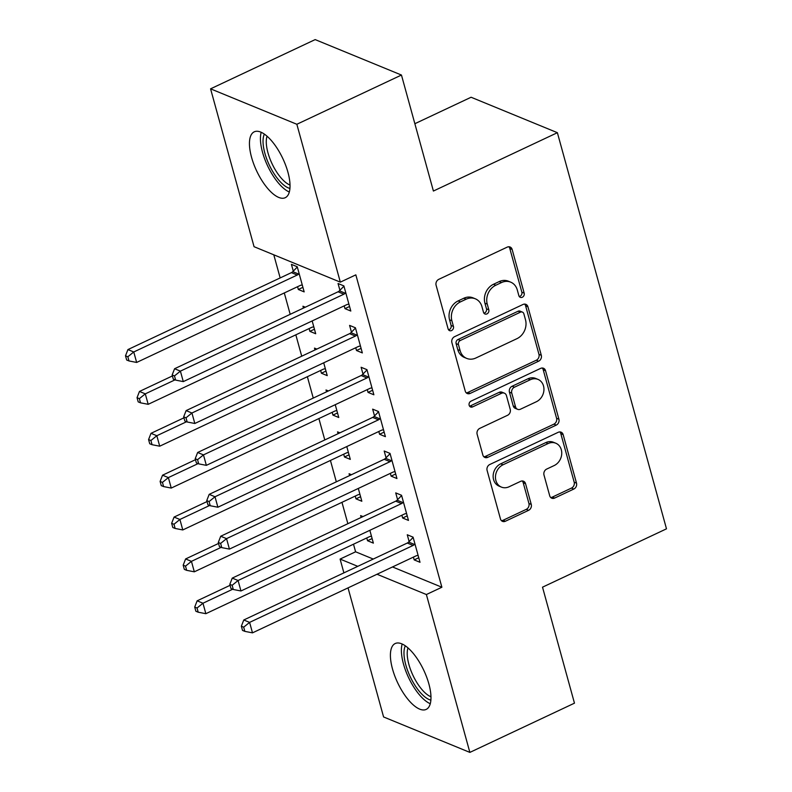 <?xml version="1.0" encoding="UTF-8"?>
<svg xmlns="http://www.w3.org/2000/svg" width="792" height="792" viewBox="0 0 792 792"><rect width="100%" height="100%" fill="white"/><g stroke="black" fill="none" stroke-linecap="round" stroke-linejoin="round"><path stroke-width="1.19" d="M522.304 297.257A3.208 2.703 112.3 0 0 524.175 293.129L512.147 249.46A4.584 3.851 112.3 0 0 510.088 247.015A4.584 3.851 112.3 0 0 507.207 247.134L438.758 279.348A4.584 3.851 112.3 0 0 436.095 285.249L448.123 328.928A3.208 2.703 112.3 0 0 449.569 330.64A3.208 2.703 112.3 0 0 451.579 330.551A3.208 2.703 112.3 0 0 453.44 326.423L451.885 320.77A14.662 12.335 112.3 0 1 460.429 301.891L466.142 299.198A14.662 12.335 112.3 0 1 475.329 298.802A14.662 12.335 112.3 0 1 481.932 306.633L483.486 312.276A3.208 2.703 112.3 0 0 484.932 313.988A3.208 2.703 112.3 0 0 486.941 313.899A3.208 2.703 112.3 0 0 488.812 309.771L487.248 304.118A14.662 12.335 112.3 0 1 495.802 285.239L501.504 282.556A14.662 12.335 112.3 0 1 510.692 282.15A14.662 12.335 112.3 0 1 517.295 289.981L518.849 295.634A3.208 2.703 112.3 0 0 520.294 297.346A3.208 2.703 112.3 0 0 522.304 297.257M519.275 296.525A3.208 2.703 112.3 0 0 519.978 296.297A3.208 2.703 112.3 0 0 521.839 292.169L509.81 248.5A4.584 3.851 112.3 0 0 508.82 246.767M448.539 329.818A3.208 2.703 112.3 0 0 449.242 329.591A3.208 2.703 112.3 0 0 451.113 325.462L449.559 319.81L451.885 320.77M483.902 313.167A3.208 2.703 112.3 0 0 484.605 312.949A3.208 2.703 112.3 0 0 486.476 308.821L484.922 303.168L487.248 304.118M392.505 669.002A36.402 14.474 64.8 0 1 395.188 643.54A36.402 14.474 64.8 0 1 428.878 683.942A36.402 14.474 64.8 0 1 426.195 709.404A36.402 14.474 64.8 0 1 392.505 669.002M251.549 157.291A36.402 14.474 64.8 0 1 254.242 131.828A36.402 14.474 64.8 0 1 287.932 172.23A36.402 14.474 64.8 0 1 285.249 197.693A36.402 14.474 64.8 0 1 251.549 157.291M549.697 495.743A4.584 3.851 112.3 0 0 551.767 498.198A4.584 3.851 112.3 0 0 554.638 498.069L573.844 489.03A4.584 3.851 112.3 0 0 576.507 483.13L563.152 434.63A4.584 3.851 112.3 0 0 561.092 432.175A4.584 3.851 112.3 0 0 558.212 432.303L489.763 464.518A4.584 3.851 112.3 0 0 487.1 470.418L500.455 518.918A4.584 3.851 112.3 0 0 502.514 521.374A4.584 3.851 112.3 0 0 505.385 521.245L528.591 510.325A4.584 3.851 112.3 0 0 531.254 504.425L525.542 483.665A4.584 3.851 112.3 0 0 523.482 481.219A4.584 3.851 112.3 0 0 520.601 481.348L509.098 486.763A12.256 10.316 112.3 0 1 501.415 487.1A12.256 10.316 112.3 0 1 495.495 476.23A12.256 10.316 112.3 0 1 503.049 464.775L548.104 443.56A12.256 10.316 112.3 0 1 555.796 443.223A12.256 10.316 112.3 0 1 561.716 454.093A12.256 10.316 112.3 0 1 554.162 465.557L546.658 469.092A4.584 3.851 112.3 0 0 543.985 474.992L549.697 495.743M392.505 566.953L441.877 587.238L355.836 274.854L340.332 282.15L254.054 246.698L210.573 88.833L296.852 124.275L340.332 282.15M441.877 587.238L426.383 594.535L469.864 752.4L383.585 716.958L348.034 587.882M210.573 88.833L315.167 39.6L401.455 75.042L433.402 191.04L557.38 132.69L666.488 528.828L542.52 587.179L574.467 703.167L469.864 752.4M401.455 75.042L296.852 124.275M538.629 361.202A4.584 3.851 112.3 0 0 541.302 355.301L527.937 306.801A4.584 3.851 112.3 0 0 525.878 304.346A4.584 3.851 112.3 0 0 523.007 304.475L454.558 336.689A4.584 3.851 112.3 0 0 451.885 342.589L465.241 391.09A4.584 3.851 112.3 0 0 467.31 393.545A4.584 3.851 112.3 0 0 470.181 393.416L538.629 361.202L536.293 360.241A4.584 3.851 112.3 0 0 538.966 354.341L525.611 305.841A4.584 3.851 112.3 0 0 524.611 304.098M545.549 370.715L558.904 419.215A4.584 3.851 112.3 0 1 556.231 425.116L487.783 457.33A4.584 3.851 112.3 0 1 484.912 457.459A4.584 3.851 112.3 0 1 482.853 455.004L477.13 434.254A4.584 3.851 112.3 0 1 479.803 428.353L507.563 415.285A4.584 3.851 112.3 0 0 510.236 409.385L506.444 395.614A4.584 3.851 112.3 0 0 504.375 393.169A4.584 3.851 112.3 0 0 501.504 393.297L472.606 406.9A3.208 2.703 112.3 0 1 470.596 406.989A3.208 2.703 112.3 0 1 469.042 404.148A3.208 2.703 112.3 0 1 471.022 401.148L540.609 368.389A4.584 3.851 112.3 0 1 543.48 368.26A4.584 3.851 112.3 0 1 545.549 370.715L543.213 369.755L556.568 418.255L558.904 419.215M557.38 132.69L471.091 97.248L414.86 123.71M401.881 515.236L402.653 518.018L408.474 520.413L401.554 495.287L395.723 492.891L397.594 499.673M351.45 474.705L349.084 473.735L349.599 475.576M355.242 496.079L356.004 498.861L360.588 496.703M358.311 488.446L361.835 501.247L356.004 498.861M378.814 431.492L379.576 434.263L385.407 436.659L378.487 411.533L372.656 409.137L374.527 415.919M328.383 390.951L326.017 389.981L326.532 391.832M332.175 412.325L332.937 415.107L337.521 412.949M335.244 404.692L338.768 417.503L332.937 415.107M355.747 347.738L356.509 350.519L362.34 352.915L355.42 327.789L349.589 325.393L351.46 332.175M305.316 307.207L302.95 306.237L303.455 308.078M309.108 328.581L309.87 331.353L314.444 329.205M312.177 320.938L315.701 333.749L309.87 331.353M353.499 544.203L355.598 551.796L373.26 559.053M273.794 254.806L280.16 277.933M284.298 292.951L290.189 314.325M295.832 334.828L301.722 356.202M307.365 376.705L313.256 398.079M318.899 418.572L324.789 439.946M330.432 460.449L336.323 481.823M341.966 502.326L347.856 523.7M297.574 286.704L298.337 289.486L304.168 291.882L297.248 266.755L291.416 264.36L293.288 271.131M344.213 305.861L344.975 308.642L350.807 311.038L343.886 285.912L338.055 283.516L339.926 290.298M316.85 349.084L314.483 348.104L314.998 349.955M320.641 370.458L321.403 373.23L325.977 371.082M323.71 362.815L327.235 375.626L321.403 373.23M367.28 389.615L368.042 392.396L373.873 394.782L366.953 369.666L361.122 367.27L362.993 374.042M339.917 432.828L337.55 431.858L338.065 433.699M343.708 454.202L344.47 456.984L349.054 454.826M346.777 446.569L350.302 459.38L344.47 456.984M390.347 473.359L391.109 476.14L396.94 478.536L390.02 453.41L384.189 451.014L386.06 457.796M362.983 516.582L360.617 515.602L361.132 517.453M366.775 537.956L367.538 540.728L372.121 538.58M369.844 530.313L373.369 543.124L367.538 540.728M413.414 557.113L414.186 559.894L420.007 562.29L413.087 537.164L407.266 534.768L409.127 541.55M343.896 572.873L340.095 559.083L357.766 566.339M377.012 574.249L426.383 594.535M355.598 551.796L340.095 559.083M298.337 289.486L302.91 287.328M344.975 308.642L349.549 306.484M356.509 350.519L361.093 348.361M368.042 392.396L372.626 390.238M379.576 434.263L384.16 432.115M391.109 476.14L395.693 473.992M402.653 518.018L407.227 515.859M414.186 559.894L418.76 557.736M510.692 282.15L508.365 281.19A14.662 12.335 112.3 0 0 499.168 281.596L501.504 282.556M484.922 303.168A14.662 12.335 112.3 0 1 493.465 284.288L499.168 281.596M475.329 298.802L473.002 297.841A14.662 12.335 112.3 0 0 463.805 298.247L466.142 299.198M449.559 319.81A14.662 12.335 112.3 0 1 458.103 300.93L463.805 298.247M466.24 392.832A4.584 3.851 112.3 0 0 467.844 392.456L536.293 360.241M523.858 313.82A3.208 2.703 112.3 0 0 522.413 312.107A3.208 2.703 112.3 0 0 520.403 312.197L460.32 340.481A3.208 2.703 112.3 0 0 458.459 344.609L460.093 350.569A14.662 12.335 112.3 0 0 466.696 358.4A14.662 12.335 112.3 0 0 475.883 357.994L516.958 338.659A14.662 12.335 112.3 0 0 525.502 319.78L523.858 313.82M522.413 312.107L520.087 311.147A3.208 2.703 112.3 0 0 518.077 311.236L520.403 312.197M466.696 358.4L464.36 357.44A14.662 12.335 112.3 0 1 457.766 349.609L456.123 343.649A3.208 2.703 112.3 0 1 457.994 339.52L518.077 311.236M483.843 456.746A4.584 3.851 112.3 0 0 485.456 456.37L553.905 424.156A4.584 3.851 112.3 0 0 556.568 418.255M504.375 393.169L502.049 392.208A4.584 3.851 112.3 0 0 499.178 392.337L470.27 405.94L472.606 406.9M469.567 406.167A3.208 2.703 112.3 0 0 470.27 405.94M536.372 401.732A12.256 10.316 112.3 0 0 543.916 390.268A12.256 10.316 112.3 0 0 537.996 379.398A12.256 10.316 112.3 0 0 530.313 379.734L514.434 387.209A4.584 3.851 112.3 0 0 511.761 393.109L515.552 406.88A4.584 3.851 112.3 0 0 517.621 409.325A4.584 3.851 112.3 0 0 520.492 409.197L536.372 401.732M537.996 379.398L535.659 378.437A12.256 10.316 112.3 0 0 527.977 378.784L530.313 379.734M517.621 409.325L515.285 408.365A4.584 3.851 112.3 0 1 513.226 405.92L509.434 392.149A4.584 3.851 112.3 0 1 512.107 386.248L527.977 378.784M543.213 369.755A4.584 3.851 112.3 0 0 542.223 368.023M555.796 443.223L553.459 442.263A12.256 10.316 112.3 0 0 545.777 442.609L548.104 443.56M501.415 487.1L499.089 486.139A12.256 10.316 112.3 0 1 493.168 475.279A12.256 10.316 112.3 0 1 500.712 463.815L545.777 442.609M501.445 520.661A4.584 3.851 112.3 0 0 503.059 520.285L526.254 509.365A4.584 3.851 112.3 0 0 528.927 503.464L523.205 482.714A4.584 3.851 112.3 0 0 522.215 480.972M550.688 497.485A4.584 3.851 112.3 0 0 552.301 497.109L571.507 488.07A4.584 3.851 112.3 0 0 574.18 482.17L560.815 433.67A4.584 3.851 112.3 0 0 559.825 431.937M297.307 266.993L292.783 271.646A4.663 3.93 -67.7 0 1 291.416 272.636L127.928 349.579L133.759 351.975L136.65 362.449L300.138 285.496A4.663 3.93 -67.7 0 1 301.663 285.12L302.297 285.1M299.109 273.527L298.614 274.042A4.663 3.93 -67.7 0 1 297.248 275.032L133.759 351.975L127.839 356.766L125.512 355.806L126.661 359.994L128.997 360.954L127.839 356.766M136.65 362.449L128.997 360.954M125.512 355.806L127.928 349.579M343.886 294.188L338.055 291.793L174.577 368.735L180.398 371.131L343.886 294.188A4.663 3.93 112.3 0 0 345.253 293.208L345.757 292.693M174.478 375.923L172.151 374.972L173.3 379.16L175.636 380.111L174.478 375.923L180.398 371.131L183.289 381.605L346.777 304.653A4.663 3.93 112.3 0 1 348.302 304.276L348.935 304.257M338.055 291.793A4.663 3.93 112.3 0 0 339.422 290.812L343.956 286.15M174.577 368.735L172.151 374.972M175.636 380.111L183.289 381.605M172.418 375.943L139.461 391.456L145.292 393.852L148.183 404.316L311.672 327.373A4.663 3.93 -67.7 0 1 313.196 326.997L313.83 326.977M175.022 379.863L145.292 393.852L139.372 398.643L137.046 397.683L138.194 401.871L140.53 402.831L139.372 398.643M148.183 404.316L140.53 402.831M137.046 397.683L139.461 391.456M183.952 417.82L151.005 433.333L156.826 435.729L159.717 446.193L323.205 369.25A4.663 3.93 -67.7 0 1 324.73 368.874L325.363 368.844M186.556 421.74L156.826 435.729L150.906 440.52L148.579 439.56L149.728 443.748L152.064 444.708L150.906 440.52M159.717 446.193L152.064 444.708M148.579 439.56L151.005 433.333M355.42 336.065L349.599 333.67L186.11 410.612L191.931 413.008L355.42 336.065A4.663 3.93 112.3 0 0 356.786 335.075L357.291 334.561M186.011 417.8L183.685 416.849L184.833 421.027L187.169 421.988L186.011 417.8L191.931 413.008L194.822 423.482L358.311 346.53A4.663 3.93 112.3 0 1 359.835 346.153L360.479 346.134M349.599 333.67A4.663 3.93 112.3 0 0 350.955 332.69L355.489 328.027M186.11 410.612L183.685 416.849M187.169 421.988L194.822 423.482M366.963 377.942L361.132 375.547L197.644 452.489L203.475 454.885L366.963 377.942A4.663 3.93 112.3 0 0 368.32 376.952L368.825 376.438M197.555 459.677L195.218 458.716L196.376 462.904L198.703 463.865L197.555 459.677L203.475 454.885L206.356 465.35L369.844 388.407A4.663 3.93 112.3 0 1 371.369 388.03L372.012 388.011M361.132 375.547A4.663 3.93 112.3 0 0 362.488 374.557L367.023 369.904M197.644 452.489L195.218 458.716M198.703 463.865L206.356 465.35M289.931 188.427A31.502 12.524 64.8 0 1 279.467 180.903A31.502 12.524 64.8 0 1 264.37 134.115M267.053 136.214A29.165 11.603 -115.2 0 0 281.487 178.418A29.165 11.603 -115.2 0 0 290.02 185.031M261.212 132.304A36.165 14.385 -115.2 0 0 279.299 184.051A36.165 14.385 -115.2 0 0 289.318 192.02M430.888 700.138A31.502 12.524 64.8 0 1 420.413 692.614A31.502 12.524 64.8 0 1 405.316 645.827M407.999 647.925A29.165 11.603 -115.2 0 0 422.433 690.129A29.165 11.603 -115.2 0 0 430.977 696.742M402.168 644.015A36.165 14.385 -115.2 0 0 420.245 695.762A36.165 14.385 -115.2 0 0 430.274 703.732M195.485 459.697L162.538 475.2L168.369 477.596L171.25 488.07L334.739 411.117A4.663 3.93 -67.7 0 1 336.263 410.741L336.907 410.721M198.089 463.607L168.369 477.596L162.449 482.397L160.113 481.437L161.261 485.625L163.597 486.575L162.449 482.397M171.25 488.07L163.597 486.575M160.113 481.437L162.538 475.2M207.019 501.574L174.072 517.077L179.903 519.473L182.784 529.947L346.272 452.994A4.663 3.93 -67.7 0 1 347.797 452.618L348.44 452.598M209.623 505.484L179.903 519.473L173.983 524.264L171.646 523.314L172.805 527.502L175.131 528.452L173.983 524.264M182.784 529.947L175.131 528.452M171.646 523.314L174.072 517.077M378.497 419.81L372.666 417.414L209.177 494.366L215.008 496.762L378.497 419.81A4.663 3.93 112.3 0 0 379.853 418.829L380.358 418.315M209.088 501.554L206.752 500.593L207.91 504.781L210.236 505.742L209.088 501.554L215.008 496.762L217.889 507.227L381.378 430.284A4.663 3.93 112.3 0 1 382.902 429.907L383.546 429.888M372.666 417.414A4.663 3.93 112.3 0 0 374.022 416.434L378.556 411.771M209.177 494.366L206.752 500.593M210.236 505.742L217.889 507.227M390.03 461.687L384.199 459.291L220.711 536.243L226.542 538.639L390.03 461.687A4.663 3.93 112.3 0 0 391.387 460.706L391.892 460.192M220.621 543.431L218.285 542.471L219.443 546.658L221.77 547.618L220.621 543.431L226.542 538.639L229.423 549.103L392.911 472.161A4.663 3.93 112.3 0 1 394.436 471.775L395.079 471.755M384.199 459.291A4.663 3.93 112.3 0 0 385.555 458.311L390.09 453.648M220.711 536.243L218.285 542.471M221.77 547.618L229.423 549.103M218.552 543.441L185.605 558.954L191.436 561.35L194.317 571.814L357.806 494.871A4.663 3.93 -67.7 0 1 359.33 494.495L359.974 494.475M221.156 547.361L191.436 561.35L185.516 566.141L183.18 565.181L184.338 569.369L186.665 570.329L185.516 566.141M194.317 571.814L186.665 570.329M183.18 565.181L185.605 558.954M401.564 503.563L395.733 501.168L232.244 578.111L238.075 580.506L401.564 503.563A4.663 3.93 112.3 0 0 402.92 502.583L403.425 502.069M232.155 585.298L229.819 584.347L230.977 588.535L233.303 589.486L232.155 585.298L238.075 580.506L240.956 590.981L404.445 514.028A4.663 3.93 112.3 0 1 405.979 513.652L406.613 513.632M395.733 501.168A4.663 3.93 112.3 0 0 397.099 500.188L401.623 495.525M232.244 578.111L229.819 584.347M233.303 589.486L240.956 590.981M230.086 585.318L197.139 600.831L202.97 603.227L205.851 613.691L369.339 536.748A4.663 3.93 -67.7 0 1 370.874 536.372L371.507 536.352M232.69 589.238L202.97 603.227L197.05 608.018L194.713 607.058L195.871 611.246L198.198 612.206L197.05 608.018M205.851 613.691L198.198 612.206M194.713 607.058L197.139 600.831M413.097 545.441L407.266 543.045L243.778 619.987L249.609 622.383L413.097 545.441A4.663 3.93 112.3 0 0 414.463 544.451L414.958 543.936M243.689 627.175L241.352 626.215L242.51 630.402L244.837 631.363L243.689 627.175L249.609 622.383L252.49 632.857L415.978 555.905A4.663 3.93 112.3 0 1 417.513 555.529L418.146 555.509M407.266 543.045A4.663 3.93 112.3 0 0 408.632 542.055L413.157 537.402M243.778 619.987L241.352 626.215M244.837 631.363L252.49 632.857M521.839 292.169L524.175 293.129M451.113 325.462L453.44 326.423M486.476 308.821L488.812 309.771M493.465 284.288L495.802 285.239M458.103 300.93L460.429 301.891M509.81 248.5L512.147 249.46M467.844 392.456L470.181 393.416M525.611 305.841L527.937 306.801M538.966 354.341L541.302 355.301M457.994 339.52L460.32 340.481M456.123 343.649L458.459 344.609M457.766 349.609L460.093 350.569M553.905 424.156L556.231 425.116M485.456 456.37L487.783 457.33M499.178 392.337L501.504 393.297M512.107 386.248L514.434 387.209M509.434 392.149L511.761 393.109M513.226 405.92L515.552 406.88M500.712 463.815L503.049 464.775M523.205 482.714L525.542 483.665M528.927 503.464L531.254 504.425M526.254 509.365L528.591 510.325M503.059 520.285L505.385 521.245M560.815 433.67L563.152 434.63M574.18 482.17L576.507 483.13M571.507 488.07L573.844 489.03M552.301 497.109L554.638 498.069M292.783 271.646L298.614 274.042M291.416 272.636L297.248 275.032M345.253 293.208L339.422 290.812M356.786 335.075L350.955 332.69M368.32 376.952L362.488 374.557M379.853 418.829L374.022 416.434M391.387 460.706L385.555 458.311M402.92 502.583L397.099 500.188M414.463 544.451L408.632 542.055"/></g></svg>
